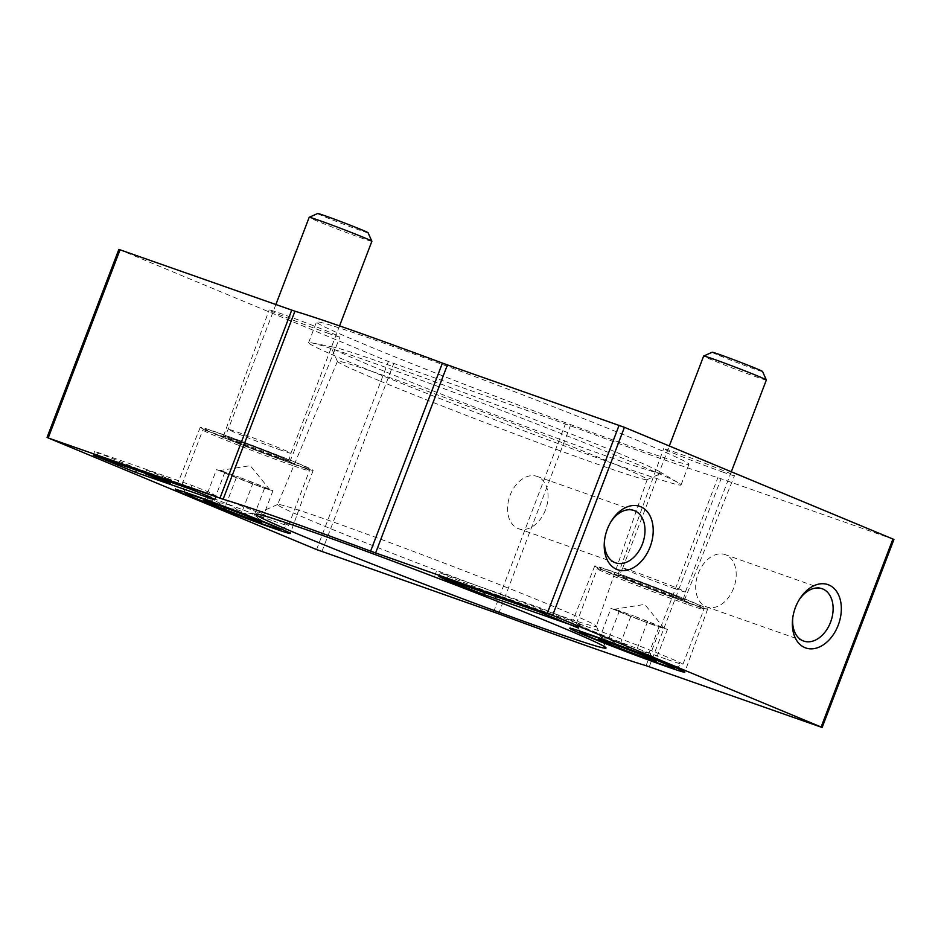<?xml version="1.0" encoding="UTF-8"?>
<svg xmlns="http://www.w3.org/2000/svg" width="941" height="941" viewBox="0 0 941 941"><rect width="100%" height="100%" fill="white"/><g stroke="black" fill="none" stroke-linecap="round" stroke-linejoin="round"><path stroke-width="0.71" stroke-dasharray="4.71 3.53" d="M118.86 249.4L388.386 361.52L570.375 425.755A241.625 6.752 -159.1 0 0 717.865 477.628L893.95 539.452M723.206 472.217A37.922 1.059 20.9 0 1 684.754 457.761A37.922 1.059 20.9 0 1 663.628 448.657A37.922 1.059 20.9 0 1 699.434 461.184A37.922 1.059 20.9 0 1 734.474 475.699A37.922 1.059 20.9 0 1 723.206 472.217M328.727 333.49A37.922 1.059 20.9 0 1 290.287 319.023A37.922 1.059 20.9 0 1 269.161 309.918A37.922 1.059 20.9 0 1 304.955 322.457A37.922 1.059 20.9 0 1 339.995 336.972A37.922 1.059 20.9 0 1 328.727 333.49M366.496 345.218A199.351 5.564 20.9 0 1 316.505 322.022A199.351 5.564 20.9 0 1 504.717 387.927A199.351 5.564 20.9 0 1 688.965 464.242A199.351 5.564 20.9 0 1 570.046 424.367A199.351 5.564 20.9 0 1 366.496 345.218M320.34 524.431A170.615 4.764 20.9 0 1 277.548 504.576A170.615 4.764 20.9 0 1 277.654 504.47A170.615 4.764 20.9 0 1 438.635 560.989A170.615 4.764 20.9 0 1 596.312 626.153A170.615 4.764 20.9 0 1 596.323 626.294A170.615 4.764 20.9 0 1 494.613 592.195A170.615 4.764 20.9 0 1 320.34 524.431M379.023 380.599A165.769 4.623 20.9 0 1 337.454 361.45A165.769 4.623 20.9 0 1 337.443 361.309A165.769 4.623 20.9 0 1 493.954 416.122A165.769 4.623 20.9 0 1 647.161 479.569A165.769 4.623 20.9 0 1 647.055 479.675A165.769 4.623 20.9 0 1 546.262 445.669A165.769 4.623 20.9 0 1 379.023 380.599M375.4 367.602A176.826 4.94 20.9 0 1 331.067 347.182A176.826 4.94 20.9 0 1 333.42 347.088A176.826 4.94 20.9 0 1 498.012 405.5A176.826 4.94 20.9 0 1 659.641 471.664A176.826 4.94 20.9 0 1 661.335 473.299A176.826 4.94 20.9 0 1 553.802 437.024A176.826 4.94 20.9 0 1 375.4 367.602M358.603 365.908A199.351 5.564 20.9 0 1 308.601 342.7A199.351 5.564 20.9 0 1 311.271 342.771A199.351 5.564 20.9 0 1 496.824 408.617A199.351 5.564 20.9 0 1 679.026 483.204A199.351 5.564 20.9 0 1 681.061 484.933A199.351 5.564 20.9 0 1 562.153 445.058A199.351 5.564 20.9 0 1 358.603 365.908M295.192 464.795A60.412 1.682 20.9 0 1 233.909 441.752A60.412 1.682 20.9 0 1 200.28 427.249A60.412 1.682 20.9 0 1 257.305 447.222A60.412 1.682 20.9 0 1 313.141 470.347A60.412 1.682 20.9 0 1 295.192 464.795M279.371 458.22A35.57 0.988 20.9 0 1 243.296 444.658A35.57 0.988 20.9 0 1 223.476 436.106A35.57 0.988 20.9 0 1 257.058 447.869A35.57 0.988 20.9 0 1 289.946 461.49A35.57 0.988 20.9 0 1 279.371 458.22M689.659 603.534A60.412 1.682 20.9 0 1 628.388 580.491A60.412 1.682 20.9 0 1 594.747 565.988A60.412 1.682 20.9 0 1 651.784 585.961A60.412 1.682 20.9 0 1 707.62 609.086A60.412 1.682 20.9 0 1 689.659 603.534M673.838 596.959A35.57 0.988 20.9 0 1 637.775 583.396A35.57 0.988 20.9 0 1 617.955 574.845A35.57 0.988 20.9 0 1 651.537 586.608A35.57 0.988 20.9 0 1 684.413 600.229A35.57 0.988 20.9 0 1 673.838 596.959M792.781 617.755A27.748 19.126 -70.6 0 1 792.875 616.896A27.748 19.126 -70.6 0 1 798.533 600.805A27.748 19.126 -70.6 0 1 799.003 600.064M733.615 588.149A27.748 19.126 -70.6 0 1 706.726 606.969A27.748 19.126 -70.6 0 1 697.893 574.445A27.748 19.126 -70.6 0 1 725.135 554.614A27.748 19.126 -70.6 0 1 733.615 588.149M604.651 539.522A27.748 19.126 -70.6 0 1 604.745 538.664A27.748 19.126 -70.6 0 1 610.403 522.573A27.748 19.126 -70.6 0 1 610.874 521.832M545.474 509.916A27.748 19.126 -70.6 0 1 518.597 528.736A27.748 19.126 -70.6 0 1 509.763 496.213A27.748 19.126 -70.6 0 1 537.005 476.381A27.748 19.126 -70.6 0 1 545.474 509.916M170.592 482.145L171.45 479.91L169.474 479.24L168.568 483.168M171.45 479.91L170.168 479.381L169.286 481.686M170.168 479.381L167.945 478.604L167.063 480.91M148.184 474.264L149.454 470.947L167.945 478.604M149.454 470.947L146.702 469.971L145.432 473.299M146.702 469.971L168.945 479.216L167.51 482.98M168.945 479.216L171.697 480.192L170.897 482.262M216.159 496.13L137.127 468.583L94.653 451.351L191.799 485.344L212.889 493.684A234.921 6.563 -159.1 0 0 216.159 496.13L214.724 499.883M171.697 480.192L169.98 479.475M447.987 576.362A234.921 6.563 -159.1 0 1 485.168 590.736L583.291 625.33L540.828 608.098L440.329 572.751L447.987 576.362L446.869 579.315M599.029 639.657L602.475 637.292L607.498 641.997C618.778 640.445 628.176 643.962 635.716 652.56C644.209 650.243 650.796 652.983 655.465 660.77L654.607 657.688L646.996 658.429C639.574 649.878 630.176 646.361 618.778 647.867C614.132 640.092 607.557 637.351 599.029 639.657L610.991 608.321L644.856 621.813L667.44 629.435L633.575 615.943A26.842 0.753 20.9 0 1 657.559 625.33A26.842 0.753 20.9 0 1 664.275 628.412A26.842 0.753 20.9 0 1 663.205 628.259A26.842 0.753 20.9 0 1 644.856 621.813A26.842 0.753 20.9 0 1 620.872 612.426A26.842 0.753 20.9 0 1 614.179 609.274A26.842 0.753 20.9 0 1 615.226 609.486L610.991 608.321M665.981 659.065A57.048 1.588 20.9 0 1 608.803 637.563A57.048 1.588 20.9 0 1 576.351 623.648A57.048 1.588 20.9 0 1 576.339 623.589A57.048 1.588 20.9 0 1 630.211 642.456A57.048 1.588 20.9 0 1 682.943 664.299A57.048 1.588 20.9 0 1 682.907 664.334A57.048 1.588 20.9 0 1 665.981 659.065M686.93 604.216A57.048 1.588 20.9 0 1 629.07 582.455A57.048 1.588 20.9 0 1 597.288 568.752A57.048 1.588 20.9 0 1 597.323 568.717A57.048 1.588 20.9 0 1 651.148 587.619A57.048 1.588 20.9 0 1 703.88 609.403A57.048 1.588 20.9 0 1 703.88 609.45A57.048 1.588 20.9 0 1 686.93 604.216M686.46 602.205A55.378 1.541 20.9 0 1 629.635 580.82A55.378 1.541 20.9 0 1 599.488 567.752A55.378 1.541 20.9 0 1 651.737 586.09A55.378 1.541 20.9 0 1 702.903 607.239A55.378 1.541 20.9 0 1 686.46 602.205M672.991 596.606A34.229 0.953 20.9 0 1 638.233 583.538A34.229 0.953 20.9 0 1 619.202 575.327A34.229 0.953 20.9 0 1 651.525 586.643A34.229 0.953 20.9 0 1 683.166 599.746A34.229 0.953 20.9 0 1 672.991 596.606M675.438 588.901A33.558 0.941 20.9 0 1 641.397 576.104A33.558 0.941 20.9 0 1 622.707 568.046A33.558 0.941 20.9 0 1 622.707 568.035A33.558 0.941 20.9 0 1 654.395 579.138A33.558 0.941 20.9 0 1 685.413 591.983A33.558 0.941 20.9 0 1 685.401 591.983A33.558 0.941 20.9 0 1 675.438 588.901M766.35 380.011A33.558 0.941 20.9 0 1 756.376 376.929A33.558 0.941 20.9 0 1 722.347 364.132A33.558 0.941 20.9 0 1 703.645 356.063M762.551 371.495A26.971 0.753 20.9 0 1 754.529 369.037A26.971 0.753 20.9 0 1 726.852 358.615A26.971 0.753 20.9 0 1 712.161 352.252M615.226 609.486A26.842 0.753 20.9 0 1 622.107 611.768A26.842 0.753 20.9 0 1 633.575 615.943L615.226 609.486M667.44 629.435L655.465 660.77M647.69 621.225L635.716 652.56M619.472 610.662L607.498 641.997M630.741 616.531L619.366 646.314M658.959 627.082L647.443 657.253M204.55 500.918L207.996 498.554L213.031 503.27C224.299 501.706 233.709 505.235 241.249 513.821C249.741 511.516 256.317 514.245 260.998 522.032L260.128 518.95L252.517 519.691C245.107 511.139 235.697 507.622 224.299 509.128C219.665 501.353 213.078 498.624 204.55 500.918L216.524 469.583L264.492 488.355L272.961 490.696L239.108 477.205A26.842 0.753 20.9 0 1 263.092 486.591A26.842 0.753 20.9 0 1 269.808 489.673A26.842 0.753 20.9 0 1 268.726 489.52A26.842 0.753 20.9 0 1 250.377 483.074A26.842 0.753 20.9 0 1 226.393 473.688A26.842 0.753 20.9 0 1 219.7 470.535A26.842 0.753 20.9 0 1 220.759 470.747L216.524 469.583M271.514 520.326A57.048 1.588 20.9 0 1 214.336 498.824A57.048 1.588 20.9 0 1 181.872 484.909A57.048 1.588 20.9 0 1 181.872 484.862A57.048 1.588 20.9 0 1 235.732 503.717A57.048 1.588 20.9 0 1 288.464 525.56A57.048 1.588 20.9 0 1 288.428 525.596A57.048 1.588 20.9 0 1 271.514 520.326M292.451 465.477A57.048 1.588 20.9 0 1 234.591 443.717A57.048 1.588 20.9 0 1 202.809 430.013A57.048 1.588 20.9 0 1 202.844 429.978A57.048 1.588 20.9 0 1 256.681 448.881A57.048 1.588 20.9 0 1 309.401 470.665A57.048 1.588 20.9 0 1 309.413 470.723A57.048 1.588 20.9 0 1 292.451 465.477M291.981 463.466A55.378 1.541 20.9 0 1 235.168 442.082A55.378 1.541 20.9 0 1 205.009 429.014A55.378 1.541 20.9 0 1 257.258 447.351A55.378 1.541 20.9 0 1 308.436 468.5A55.378 1.541 20.9 0 1 291.981 463.466M278.512 457.867A34.229 0.953 20.9 0 1 243.766 444.799A34.229 0.953 20.9 0 1 224.734 436.589A34.229 0.953 20.9 0 1 257.046 447.904A34.229 0.953 20.9 0 1 288.687 461.008A34.229 0.953 20.9 0 1 278.512 457.867M280.959 450.163A33.558 0.941 20.9 0 1 246.918 437.365A33.558 0.941 20.9 0 1 228.228 429.308L228.228 429.308A33.558 0.941 20.9 0 1 259.916 440.4A33.558 0.941 20.9 0 1 290.934 453.244L290.934 453.244A33.558 0.941 20.9 0 1 280.959 450.163M371.883 241.272A33.558 0.941 20.9 0 1 361.909 238.191A33.558 0.941 20.9 0 1 327.868 225.393A33.558 0.941 20.9 0 1 309.177 217.336M368.072 232.756A26.971 0.753 20.9 0 1 360.062 230.298A26.971 0.753 20.9 0 1 332.373 219.888A26.971 0.753 20.9 0 1 317.693 213.513M220.759 470.747A26.842 0.753 20.9 0 1 227.64 473.029A26.842 0.753 20.9 0 1 239.108 477.205L220.759 470.747M272.961 490.696L260.998 522.032M253.211 482.486L241.249 513.821M224.993 471.923L213.031 503.27M236.273 477.793L224.899 507.575M264.492 488.355L252.964 518.515M48.062 437.906L119.86 249.871M316.576 549.556L388.386 361.52M321.893 551.591L393.703 363.555M493.578 611.979L565.388 423.944M498.577 613.791L570.375 425.755M646.067 665.663L717.865 477.628M649.266 666.734L721.065 478.698M820.952 727.111L892.75 539.075M170.074 479.428L168.639 483.192M168.333 478.734L167.451 481.039M167.51 478.451L166.628 480.757M212.889 493.684L212.36 495.037M137.127 468.583L136.527 470.171M119.401 461.796L118.613 463.866M98.029 452.903L96.77 456.185M98.64 452.574L97.205 456.338M191.799 485.344L190.364 489.097M579.303 624.095L578.068 627.353M579.927 623.765L578.492 627.529M558.554 614.873L557.107 618.637M540.828 608.098L539.381 611.85M440.329 572.751L438.894 576.515M485.168 590.736L484.474 592.548M496.742 595.053L496.13 596.641M277.654 504.47L255.928 514.186M596.312 626.153L606.028 647.878M337.443 361.309L277.548 504.576M647.161 479.569L596.323 626.294M647.055 479.675L661.335 473.299M337.454 361.45L331.067 347.182M333.42 347.088L311.271 342.771M659.641 471.664L679.026 483.204M681.061 484.933L688.965 464.242M308.601 342.7L316.505 322.022M200.28 427.249L175.249 489.508M313.141 470.347L290.298 533.441M289.946 461.49L339.995 336.972M223.476 436.106L269.161 309.918M594.747 565.988L569.717 628.247M707.62 609.086L684.777 672.18M684.413 600.229L734.474 475.699M617.955 574.845L663.628 448.657M792.875 616.896L792.651 618.707M798.533 600.805L799.497 599.252M822.081 588.713L725.135 554.614M803.673 641.068L706.726 606.969M604.745 538.664L604.522 540.475M610.403 522.573L611.368 521.02M633.952 510.481L537.005 476.381M615.532 562.836L518.597 528.736M169.474 479.24L168.039 483.004M216.348 496.272L214.913 500.036M94.653 451.351L93.218 455.103M583.291 625.33L581.856 629.094M436.342 571.516L434.907 575.28M602.463 637.28L598.311 639.139M654.607 657.677L656.206 661.252M675.52 667.628L682.907 664.334M579.656 631.023L576.351 623.648M682.943 664.299L703.88 609.45M576.339 623.589L597.288 568.752M599.488 567.752L597.323 568.717M702.903 607.239L703.88 609.403M622.707 568.035L619.202 575.327M731.31 471.77L685.401 591.983L683.166 599.746M622.707 568.046L669.31 445.987M664.275 628.412L644.738 604.404L614.179 609.274M207.996 498.542L203.832 500.4M260.139 518.95L261.727 522.514M281.053 528.889L288.428 525.596M185.177 492.284L181.872 484.909M288.464 525.56L309.413 470.723M181.872 484.862L202.809 430.013M205.009 429.014L202.844 429.978M308.436 468.5L309.401 470.665M275.866 304.566L228.228 429.308L224.734 436.589M339.56 325.904L290.934 453.244L288.687 461.008M269.808 489.673L250.271 465.666L219.7 470.535"/><path stroke-width="1.41" d="M577.868 627.859L539.381 611.85L438.894 576.515L446.552 580.126A234.921 6.563 -159.1 0 1 483.733 594.5L578.068 627.353M821.14 727.017L552.614 615.355L375.612 552.943L447.422 364.908L624.424 427.32L893.95 539.452L822.14 727.487L821.14 727.017L892.938 538.981M822.14 727.487L646.067 665.663A241.625 6.752 -159.1 0 1 498.577 613.791L316.576 549.556L48.062 437.906L223.135 499.248A241.625 6.752 -159.1 0 1 370.625 551.12L375.612 552.943M302.826 536.111A187.459 5.234 20.9 0 1 255.928 514.186A187.459 5.234 20.9 0 1 432.801 576.28A187.459 5.234 20.9 0 1 606.028 647.878A187.459 5.234 20.9 0 1 496.507 611.379A187.459 5.234 20.9 0 1 302.826 536.111M271.996 527.795A61.577 1.717 20.9 0 1 209.537 504.294A61.577 1.717 20.9 0 1 175.249 489.508A61.577 1.717 20.9 0 1 233.392 509.869A61.577 1.717 20.9 0 1 290.298 533.441A61.577 1.717 20.9 0 1 271.996 527.795M666.475 666.522A61.577 1.717 20.9 0 1 604.004 643.032A61.577 1.717 20.9 0 1 569.717 628.247A61.577 1.717 20.9 0 1 627.859 648.608A61.577 1.717 20.9 0 1 684.777 672.18A61.577 1.717 20.9 0 1 666.475 666.522M211.454 497.436L190.364 489.097L93.218 455.103L135.692 472.347L214.724 499.883A234.921 6.563 -159.1 0 1 211.454 497.436L210.913 498.801M650.09 546.944A33.558 23.137 -70.6 0 1 620.66 570.458A33.558 23.137 -70.6 0 1 604.522 540.475A33.558 23.137 -70.6 0 1 611.368 521.02A33.558 23.137 -70.6 0 1 643.491 508.222A33.558 23.137 -70.6 0 1 650.09 546.944M838.219 625.177A33.558 23.137 -70.6 0 1 808.79 648.69A33.558 23.137 -70.6 0 1 792.651 618.707A33.558 23.137 -70.6 0 1 799.497 599.252A33.558 23.137 -70.6 0 1 831.621 586.455A33.558 23.137 -70.6 0 1 838.219 625.177M370.625 551.12L442.423 363.085L447.422 364.908M442.423 363.085A241.625 6.752 -159.1 0 0 294.933 311.212L118.86 249.4L47.05 437.436M799.003 600.064A27.748 19.126 -70.6 0 1 822.081 588.713A27.748 19.126 -70.6 0 1 830.55 622.236A27.748 19.126 -70.6 0 1 803.673 641.068A27.748 19.126 -70.6 0 1 792.781 617.755M610.874 521.832A27.748 19.126 -70.6 0 1 633.952 510.481A27.748 19.126 -70.6 0 1 642.421 544.004A27.748 19.126 -70.6 0 1 615.532 562.836A27.748 19.126 -70.6 0 1 604.651 539.522M168.639 483.192L145.267 473.735L168.639 483.192M170.592 482.145L170.015 483.674M169.286 481.686L168.733 483.145M170.897 482.262L170.25 483.945M599.029 639.657A31.006 0.87 20.9 0 1 598.311 639.139A31.006 0.87 20.9 0 1 607.498 641.997A31.006 0.87 20.9 0 1 635.716 652.56A31.006 0.87 20.9 0 1 655.465 660.77A31.006 0.87 20.9 0 1 656.206 661.252A31.006 0.87 20.9 0 1 646.996 658.429A31.006 0.87 20.9 0 1 618.778 647.867A31.006 0.87 20.9 0 1 599.029 639.657M659.312 663.546A50.343 1.4 20.9 0 1 608.862 644.585A50.343 1.4 20.9 0 1 580.221 632.305A50.343 1.4 20.9 0 1 627.753 648.902A50.343 1.4 20.9 0 1 674.238 668.204A50.343 1.4 20.9 0 1 659.312 663.546M669.31 445.987L703.645 356.063A33.558 0.941 20.9 0 1 703.668 356.051A33.558 0.941 20.9 0 1 735.333 367.166A33.558 0.941 20.9 0 1 766.35 379.988A33.558 0.941 20.9 0 1 766.35 380.011L731.31 471.77M703.668 356.051L712.161 352.252A26.971 0.753 20.9 0 1 737.615 361.191A26.971 0.753 20.9 0 1 762.551 371.495L766.35 379.988M619.366 646.314L618.778 647.867M647.443 657.253L646.996 658.429M204.55 500.918A31.006 0.87 20.9 0 1 203.832 500.4A31.006 0.87 20.9 0 1 213.031 503.27A31.006 0.87 20.9 0 1 241.249 513.821A31.006 0.87 20.9 0 1 260.998 522.032A31.006 0.87 20.9 0 1 261.727 522.514A31.006 0.87 20.9 0 1 252.517 519.691A31.006 0.87 20.9 0 1 224.299 509.128A31.006 0.87 20.9 0 1 204.55 500.918M264.844 524.807A50.343 1.4 20.9 0 1 214.395 505.846A50.343 1.4 20.9 0 1 185.753 493.566A50.343 1.4 20.9 0 1 233.274 510.163A50.343 1.4 20.9 0 1 279.771 529.465A50.343 1.4 20.9 0 1 264.844 524.807M275.866 304.566L309.177 217.336A33.558 0.941 20.9 0 1 309.201 217.312A33.558 0.941 20.9 0 1 340.865 228.428A33.558 0.941 20.9 0 1 371.871 241.249A33.558 0.941 20.9 0 1 371.883 241.272L339.56 325.904M309.201 217.312L317.693 213.513A26.971 0.753 20.9 0 1 343.147 222.452A26.971 0.753 20.9 0 1 368.072 232.756L371.871 241.249M224.899 507.575L224.299 509.128M252.964 518.515L252.517 519.691M552.614 615.355L624.424 427.32M547.297 613.32L619.107 425.285M223.135 499.248L294.933 311.212M219.935 498.189L291.734 310.154M48.25 437.8L120.048 249.765M167.451 481.039L166.898 482.498M167.063 480.91L166.498 482.368M166.628 480.757L166.075 482.204M136.527 470.171L135.692 472.347M118.613 463.866L117.966 465.56M446.869 579.315L446.552 580.126M484.474 592.548L483.733 594.5M496.13 596.641L495.295 598.817M674.238 668.204L675.52 667.628M580.221 632.305L579.656 631.023M279.771 529.465L281.053 528.889M185.753 493.566L185.177 492.284"/></g></svg>
